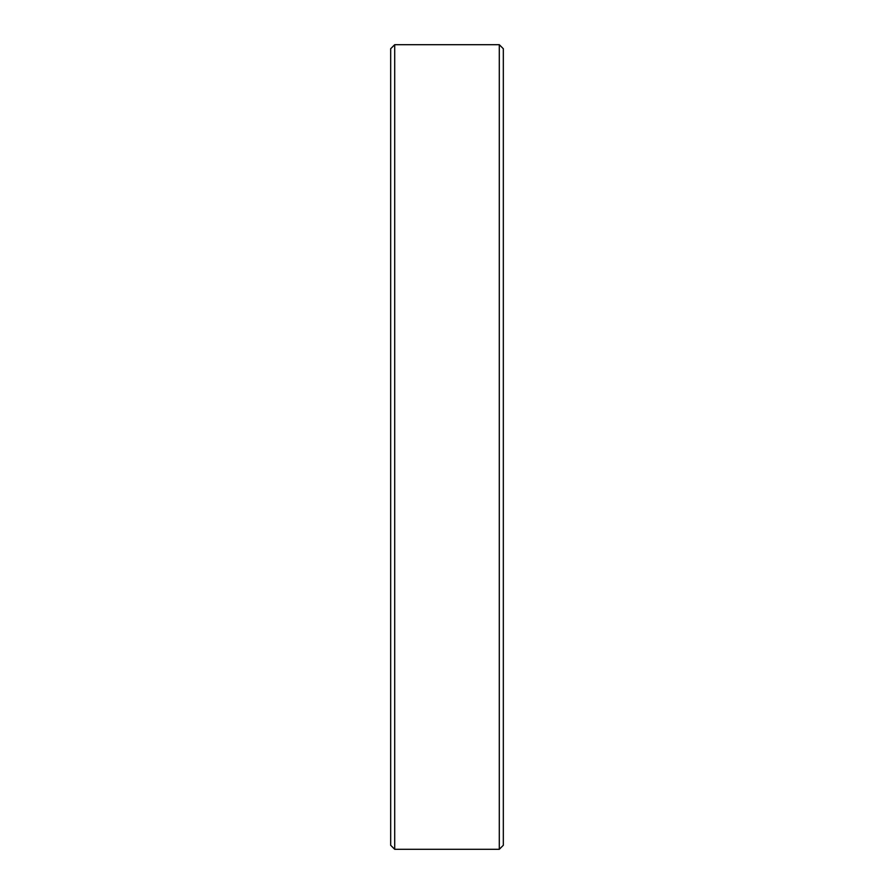 <?xml version="1.0" encoding="UTF-8"?>
<svg xmlns="http://www.w3.org/2000/svg" width="894" height="894" viewBox="0 0 894 894"><rect width="100%" height="100%" fill="white"/><g stroke="black" fill="none" stroke-linecap="round" stroke-linejoin="round"><path stroke-width="1.34" d="M499.299 447L499.299 44.7L394.701 44.7L394.701 849.3L499.299 849.3L499.299 447M394.701 849.3L390.678 845.277L390.678 48.723L394.701 44.7M499.299 44.7L503.322 48.723L503.322 845.277L499.299 849.3"/></g></svg>
